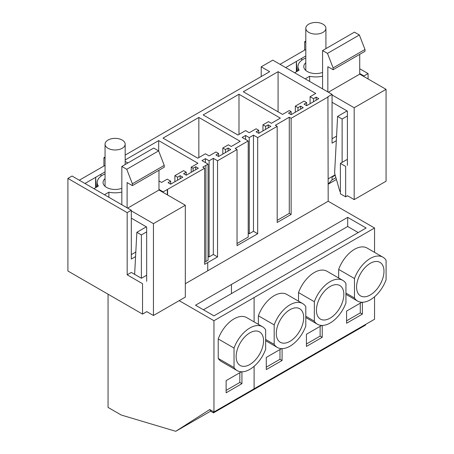 <?xml version="1.0" encoding="UTF-8"?>
<svg xmlns="http://www.w3.org/2000/svg" width="454" height="454" viewBox="0 0 454 454"><rect width="100%" height="100%" fill="white"/><g stroke="black" fill="none" stroke-linecap="round" stroke-linejoin="round"><path stroke-width="0.68" d="M336.312 140.695L332.061 143.152L332.061 94.358L327.924 96.747L328.185 201.236L374.55 228.004L213.959 320.723L213.959 411.982L209.742 409.548L175.76 431.3L121.229 415.024L108.058 407.42L108.058 294.198M125.173 155.092L269.653 71.681L261.22 66.812L261.22 76.55M261.22 66.812L272.786 60.138L332.061 94.358M374.55 228.004L374.55 252.35M374.55 296.768L374.55 319.264L213.959 411.982M277.184 126.343L275.34 125.281L289.277 117.234L291.122 118.301L291.122 214.424L277.184 222.471L277.184 126.343L257.69 137.602L257.69 233.725L237.039 245.648L237.039 149.525L217.54 160.778L217.54 256.907L204.658 264.341L204.658 168.218L163.196 191.855L158.979 189.42M328.185 96.901L291.122 118.301M105.056 158.287L103.921 157.629L105.056 156.976M204.658 168.218L202.819 167.151L208.057 164.127L202.002 160.625L205.424 158.65L209.112 160.778L213.329 158.344L217.54 160.778M237.039 149.525L235.195 148.458L248.207 140.944L242.147 137.448L245.574 135.468L249.263 137.602L253.474 135.167L257.69 137.602M158.979 180.93L161.59 182.44L167.254 179.165L170.676 181.146L168.042 182.667L170.676 184.188L182.797 177.191L180.159 175.67L177.525 177.191L174.892 175.67L183.586 170.653L186.219 172.174L183.586 173.695L186.219 175.216L198.336 168.218L195.702 166.697L193.069 168.218L191.225 167.151L197.944 163.275L158.69 140.609L125.173 159.961M125.173 161.414L127.869 162.969M313.515 98.677L316.149 97.156L318.782 98.677L306.666 105.674L304.032 104.153L306.666 102.632L304.032 101.111L295.338 106.134L297.972 107.655L300.605 106.134L303.238 107.655L291.122 114.646L288.489 113.125L291.122 111.605L289.277 110.543L282.558 114.419L243.304 91.759L278.081 71.681L315.751 93.433L310.088 96.702L313.515 98.677L313.515 101.719M198.841 117.433L163.009 138.118L197.785 158.191L205.424 153.781L209.112 155.909L215.962 151.959L218.595 153.48L215.962 155.001L218.595 156.522L230.717 149.525L228.078 148.004L225.445 149.525L222.812 148.004L228.345 144.809L231.239 146.483L240.2 141.313L198.841 117.433L198.841 157.583M258.746 130.298L258.746 133.34L256.113 131.819L258.746 130.298L256.113 128.777L249.263 132.733L245.574 130.604L237.93 135.014L203.159 114.936L238.986 94.25L280.345 118.131L271.39 123.301L268.49 121.632L262.957 124.822L262.957 130.905M258.746 133.34L270.862 126.343L268.229 124.822L265.596 126.343L262.957 124.822M185.323 283.722L328.185 201.236M321.704 325.439L306.427 334.263L306.427 346.43L322.232 337.305L322.232 325.45M298.522 301.178L298.522 292.586L314.333 301.711L314.333 321.182A25.333 14.624 120 0 0 317.471 324.264A25.333 14.624 120 0 0 345.942 302.931L345.942 283.461A25.333 14.624 120 0 0 342.804 280.379A25.333 14.624 120 0 0 314.333 301.711M342.804 280.379L326.999 271.254A25.333 14.624 120 0 0 298.522 292.586M281.559 348.621L266.277 357.44L266.277 369.607L282.087 360.482L282.087 348.627M258.377 324.355L258.377 315.768L274.182 324.894L274.182 344.359A25.333 14.624 120 0 0 277.32 347.441A25.333 14.624 120 0 0 305.797 326.108L305.797 306.643A25.333 14.624 120 0 0 302.653 303.561A25.333 14.624 120 0 0 274.182 324.894M302.653 303.561L286.849 294.436A25.333 14.624 120 0 0 258.377 315.768M338.673 277.996L338.673 269.409L354.478 278.535A25.333 14.624 120 0 1 382.955 257.202A25.333 14.624 120 0 1 386.093 260.284L386.093 279.749A25.333 14.624 120 0 1 357.616 301.081A25.333 14.624 120 0 1 354.478 298L354.478 278.535M382.955 257.202L367.144 248.077A25.333 14.624 120 0 0 338.673 269.409M361.855 302.262L346.578 311.081L346.578 323.248L362.383 314.123L362.383 302.268M213.959 320.723L179.188 300.65M231.455 284.465L347.685 217.358L366.123 228.004L213.959 315.859L195.521 305.213L231.455 284.465L231.455 293.59L347.685 226.484L358.217 232.567M365.544 324.468L365.544 325.075L213.488 412.868L213.488 411.71M289.277 117.234L289.277 213.357L291.122 214.424M277.184 220.343L289.277 213.357M316.149 97.156L316.149 100.198M310.088 96.702L310.088 103.699M278.081 71.681L278.081 111.837M291.122 111.605L291.122 114.646M300.605 106.134L300.605 109.176M297.972 107.655L297.972 110.697M295.338 106.134L295.338 112.217M306.666 102.632L306.666 105.674M362.383 314.123L360.272 312.908L360.272 303.176M346.578 320.819L360.272 312.908M345.942 293.074L354.478 298M347.685 217.358L347.685 226.484M209.964 409.678L209.686 409.854A1.493 0.863 60 0 1 210.792 411.313L213.488 412.868M383.982 271.231A19.374 11.185 120 0 0 379.97 262.367A19.374 11.185 120 0 0 365.044 267.554A19.374 11.185 120 0 0 356.589 287.053A19.374 11.185 120 0 0 360.601 295.917A19.374 11.185 120 0 0 375.526 290.73A19.374 11.185 120 0 0 383.982 271.231M203.42 309.776L231.455 293.59M253.474 135.167L253.474 231.29L257.69 233.725M249.263 137.602L249.263 233.725L253.474 231.29M245.574 135.468L245.574 139.423M248.207 233.118L249.263 233.725M248.207 140.944L248.207 237.073L237.039 243.52M238.986 94.25L238.986 134.407M268.229 124.822L268.229 127.863M265.596 126.343L265.596 129.384M322.232 337.305L320.127 336.085L320.127 326.352M306.427 343.996L320.127 336.085M305.797 316.251L314.333 321.182M343.837 294.413A19.374 11.185 120 0 0 339.825 285.543A19.374 11.185 120 0 0 324.894 290.736A19.374 11.185 120 0 0 316.438 310.23A19.374 11.185 120 0 0 320.45 319.1A19.374 11.185 120 0 0 335.381 313.907A19.374 11.185 120 0 0 343.837 294.413M213.329 158.344L213.329 254.473L217.54 256.907M209.112 160.778L209.112 256.907L213.329 254.473M205.424 158.65L205.424 162.606M208.057 256.294L209.112 256.907M208.057 164.127L208.057 260.25L205.9 261.498L205.9 165.375M218.595 153.48L218.595 156.522M228.078 148.004L228.078 151.046M225.445 149.525L225.445 152.567M222.812 148.004L222.812 154.088M282.087 360.482L279.976 359.267L279.976 349.535M266.277 367.178L279.976 359.267M265.647 339.433L274.182 344.359M303.686 317.59A19.374 11.185 120 0 0 299.674 308.726A19.374 11.185 120 0 0 284.749 313.913A19.374 11.185 120 0 0 276.287 333.412A19.374 11.185 120 0 0 280.3 342.276A19.374 11.185 120 0 0 295.231 337.089A19.374 11.185 120 0 0 303.686 317.59M204.658 262.213L205.9 261.498M175.76 431.3L210.735 411.108M167.594 189.619L167.594 194.999M167.333 189.466L167.333 194.851M241.409 371.798L226.132 380.622L226.132 392.789L241.937 383.664L241.937 371.809M218.226 358.416A25.333 14.624 120 0 0 221.365 361.492L237.175 370.623A25.333 14.624 120 0 0 265.647 349.291L265.647 329.82A25.333 14.624 120 0 0 262.508 326.738A25.333 14.624 120 0 0 234.031 348.07L218.226 338.945L218.226 358.416L234.031 367.541A25.333 14.624 120 0 0 237.175 370.623M262.508 326.738L246.704 317.613A25.333 14.624 120 0 0 218.226 338.945M193.069 168.218L193.069 171.26M191.225 167.151L191.225 172.321M158.69 140.609L158.69 151.063M170.676 181.146L170.676 184.188M180.159 175.67L180.159 178.711M177.525 177.191L177.525 180.232M174.892 175.67L174.892 181.753M186.219 172.174L186.219 175.216M195.702 166.697L195.702 169.739M241.937 383.664L239.831 382.444L239.831 372.711M226.132 390.355L239.831 382.444M234.031 367.541L234.031 348.07M263.541 340.772A19.374 11.185 120 0 0 259.529 331.902A19.374 11.185 120 0 0 244.598 337.095A19.374 11.185 120 0 0 236.142 356.589A19.374 11.185 120 0 0 240.155 365.459A19.374 11.185 120 0 0 255.08 360.266A19.374 11.185 120 0 0 263.541 340.772M335.103 174.858L328.185 178.848M359.721 73.52L363.938 75.954L363.938 76.561M305.797 42.392L304.662 41.734L304.662 50.099M368.075 78.951L368.075 73.565L359.721 68.747M363.938 75.954L368.075 73.565M304.662 41.734L305.797 41.076M336.556 136.149L332.061 138.742M127.182 212.642L67.907 178.422L72.044 176.033L131.32 210.253L127.182 212.642L127.182 274.823L131.32 272.434L141.41 278.257L146.653 275.232M131.32 210.253L131.32 259.047L135.576 256.595M163.196 192.462L163.196 191.855M103.921 157.629L103.921 165.994M67.907 178.422L67.907 271.021L142.539 314.106L142.539 283.688L127.182 274.823M131.32 254.637L135.814 252.044M146.784 311.66L142.539 314.106M345.653 196.843L345.653 166.425L340.386 163.383L340.386 193.801L345.653 196.843L347.526 195.765M347.389 159.337L340.386 163.383M297.977 70.841L297.977 66.602A17.882 10.323 180 0 0 299.095 70.194L294.652 72.759L305.19 78.843L309.634 76.278A17.882 10.323 180 0 0 322.578 76.17M297.977 66.602A17.882 10.323 180 0 1 305.797 58.067M322.578 72.39A12.071 6.969 180 0 1 319.258 73.287A12.071 6.969 180 0 1 303.788 66.602A12.071 6.969 180 0 1 305.797 62.748M309.634 81.408L309.634 76.278M322.578 88.882L322.578 50.553L354.455 32.149L359.364 34.986L364.988 49.492L364.988 51.313L333.111 69.717L327.845 66.676L327.845 91.924M359.721 54.355L359.721 74.133L386.065 89.342L386.065 181.208L354.188 199.612L347.389 195.685M347.389 165.421L347.389 111.122L332.061 102.269M332.061 94.965L354.188 107.746L354.188 199.612M322.578 50.553L327.487 53.39L333.111 67.896L333.111 69.717M331.636 176.856L332.061 177.1L332.061 179.886L328.185 184.035M332.061 177.1L335.222 175.272M332.061 179.886L335.909 177.662M328.185 184.205L336.42 179.449M280.033 64.32L305.797 49.441M285.697 67.589L305.797 55.984M327.487 53.39L359.364 34.986M333.111 67.896L364.988 49.492M328.373 92.23L359.721 74.133M354.188 107.746L386.065 89.342M340.386 191.639L339.819 191.316L334.609 173.122L337.594 116.411L347.077 110.935M301.632 58.39L301.768 60.246M296.366 71.772L296.366 61.432L297.086 71.357M342.123 162.379L342.123 119.027L347.389 115.986M342.123 119.027L337.594 116.411M97.235 186.742L97.235 182.497A17.882 10.323 180 0 0 98.353 186.095L93.91 188.66L104.448 194.743L108.892 192.178A17.882 10.323 180 0 0 121.837 192.065M97.235 182.497A17.882 10.323 180 0 1 105.056 173.961M121.837 188.291A12.071 6.969 180 0 1 118.517 189.187A12.071 6.969 180 0 1 103.047 182.497A12.071 6.969 180 0 1 105.056 178.643M108.892 197.308L108.892 192.178M121.837 204.782L121.837 166.453L153.713 148.049L158.622 150.881L164.246 165.387L164.246 167.214L132.375 185.618L127.103 182.576L127.103 207.824M158.979 170.256L158.979 190.027L185.323 205.236L185.323 297.103L153.446 315.507L146.653 311.586M146.653 281.315L146.653 227.017L131.32 218.164M131.32 210.866L153.446 223.64L153.446 315.507M121.837 166.453L126.745 169.285L132.375 183.791L132.375 185.618M79.291 180.215L105.056 165.341M84.955 183.49L105.056 171.879M126.745 169.285L158.622 150.881M132.375 183.791L164.246 165.387M127.631 208.125L158.979 190.027M153.446 223.64L185.323 205.236M100.89 174.285L101.026 176.141M95.624 187.672L95.624 177.327L96.344 187.252M141.381 278.245L141.381 234.928L146.653 231.886M134.639 274.352L136.853 232.312L146.336 226.835M141.381 234.928L136.853 232.312M318.691 33.846A10.062 5.806 180 0 1 305.797 28.273A10.062 5.806 180 0 1 313.027 22.7A10.062 5.806 180 0 1 325.915 28.273A10.062 5.806 180 0 1 318.691 33.846M117.949 149.741A10.062 5.806 180 0 1 105.056 144.168A10.062 5.806 180 0 1 112.286 138.595A10.062 5.806 180 0 1 125.173 144.168A10.062 5.806 180 0 1 117.949 149.741M207.745 262.565L207.745 270.777M254.109 297.546L254.109 321.892M254.109 366.304L254.109 388.806M249.365 392.148L249.365 391.541M345.942 294.34L357.616 301.081M305.797 317.522L317.471 324.264M265.647 340.699L277.32 347.441M305.797 28.273L305.797 70.455M325.915 28.273L325.915 48.623M105.056 144.168L105.056 186.35M125.173 144.168L125.173 164.524"/></g></svg>

